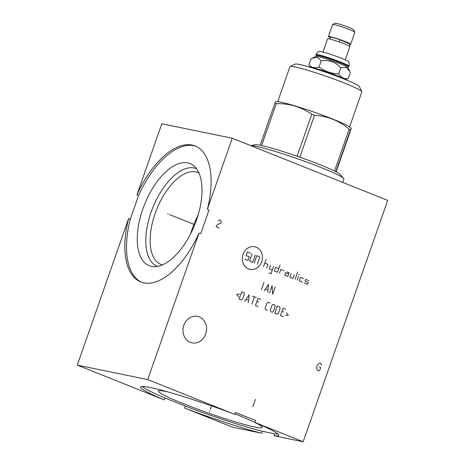 <?xml version="1.0" encoding="UTF-8"?>
<svg xmlns="http://www.w3.org/2000/svg" width="465" height="465" viewBox="0 0 465 465"><rect width="100%" height="100%" fill="white"/><g stroke="black" fill="none" stroke-linecap="round" stroke-linejoin="round"><path stroke-width="0.7" d="M184.622 408.038L232.744 427.277L261.818 433.252A73.226 5.621 19.3 0 1 184.622 408.038L185.297 406.108A73.226 5.621 19.3 0 0 262.493 431.322L274.786 433.845A73.226 5.621 -160.7 0 0 277.965 434.037M234.715 414.373L147.731 379.585L77.295 365.118L164.279 399.9A73.226 5.621 19.3 0 1 140.558 387.002A73.226 5.621 19.3 0 1 234.715 414.373L235.395 412.443L255.738 420.575L255.064 422.505A73.226 5.621 19.3 0 1 278.779 435.409A73.226 5.621 19.3 0 1 274.112 435.775L274.786 433.845M255.064 422.505L303.186 441.75L274.112 435.775M142.052 386.438A73.226 5.621 -160.7 0 0 164.953 397.97L185.297 406.108M164.279 399.9L164.953 397.97M261.818 433.252L262.493 431.322M234.889 413.873A54.986 4.22 -160.7 0 1 262.26 427.358A54.986 4.22 -160.7 0 1 254.779 427.039A54.986 4.22 19.3 0 1 195.23 408.287A54.986 4.22 19.3 0 1 158.489 391.024A54.986 4.22 19.3 0 1 165.912 391.507A54.986 4.22 -160.7 0 1 167.952 391.949M195.992 146.318A73.226 36.061 -68.2 0 0 138.57 195.544L136.908 194.881L161.814 123.76L232.256 138.227L387.705 200.392L303.186 441.75M138.57 195.544L130.27 219.236A73.226 36.061 -68.2 0 0 141.627 282.267M77.295 365.118L128.613 218.573L130.27 219.236M190.313 342.339A13.532 11.73 101.6 0 0 192.051 342.862A13.532 11.73 101.6 0 0 206.018 332.987A13.532 11.73 101.6 0 0 199.229 316.874A13.532 11.73 101.6 0 0 197.491 316.357A13.532 11.73 101.6 0 0 183.524 326.232A13.532 11.73 101.6 0 0 190.313 342.339M147.731 379.585L199.055 233.041L200.711 233.703L209.006 210.011L207.349 209.349L232.256 138.227M199.055 233.041A73.226 36.061 111.8 0 1 140.79 281.953A73.226 36.061 111.8 0 1 128.613 218.573M136.908 194.881A73.226 36.061 111.8 0 1 195.172 145.969A73.226 36.061 111.8 0 1 207.349 209.349M151.52 266.364A54.986 27.08 111.8 0 1 142.796 209.111A54.986 27.08 111.8 0 1 187.761 162.884A54.986 27.08 -68.2 0 1 193.632 165.685A54.986 27.08 -68.2 0 1 194.783 224.676A54.986 27.08 -68.2 0 1 153.27 266.614A54.986 27.08 -68.2 0 1 151.52 266.364M157.408 266.399A52.615 25.912 111.8 0 1 151.834 210.186A52.615 25.912 111.8 0 1 194.126 167.975A52.615 25.912 -68.2 0 1 196.48 168.696M199.014 173.154A49.499 24.378 -68.2 0 0 197.683 172.527A49.499 24.378 -68.2 0 0 195.62 171.905A49.499 24.378 111.8 0 0 155.88 211.476A49.499 24.378 111.8 0 0 160.925 264.451A49.499 24.378 111.8 0 0 162.32 264.916M190.65 233.79A49.499 24.378 111.8 0 1 198.073 215.231M250.775 145.632A49.982 3.836 19.3 0 1 256.36 146.394A49.982 3.836 -160.7 0 1 306.97 162.134A49.982 3.836 -160.7 0 1 343.67 178.432A49.982 3.836 -160.7 0 1 343.926 179.066L342.752 182.414M297.094 156.217A45.46 3.488 19.3 0 0 261.597 145.551A45.46 3.488 -160.7 0 0 260.871 145.394A45.46 3.488 19.3 0 0 260.179 145.26L274.844 103.387A45.46 3.488 19.3 0 1 275.536 103.526A45.46 3.488 -160.7 0 1 276.262 103.678C289.457 103.346 301.285 106.903 311.753 114.344L297.094 156.217A45.46 3.488 -160.7 0 1 299.832 157.17A45.46 3.488 19.3 0 1 334.521 171.044L349.186 129.171A45.46 3.488 -160.7 0 1 350.505 129.84L351.162 128.311L350.68 127.753A39.758 3.052 -160.7 0 0 321.489 114.791A39.758 3.052 -160.7 0 0 281.232 102.271A39.758 3.052 19.3 0 0 276.309 101.713L275.495 101.858L274.844 103.387M334.521 171.044A45.46 3.488 -160.7 0 1 335.84 171.707A45.46 3.488 19.3 0 1 340.287 174.544L343.67 178.432M261.597 145.551L276.262 103.678M335.84 171.707L350.505 129.84C351.598 127.021 351.331 128.09 349.703 133.048L336.114 171.847M299.832 157.17L314.497 115.303A45.46 3.488 -160.7 0 0 311.753 114.344M314.497 115.303C327.418 116.035 338.985 120.662 349.186 129.171M250.676 145.597L255.239 144.755A45.46 3.488 19.3 0 1 260.179 145.26M277.698 101.701L289.962 66.687A38.089 2.924 19.3 0 1 290.143 66.512A38.089 2.924 19.3 0 1 295.13 66.966A38.089 2.924 19.3 0 1 334.69 79.329A38.089 2.924 19.3 0 1 361.828 91.617A38.089 2.924 19.3 0 1 361.857 91.861L349.593 126.881M290.143 66.512L295.188 64.1A34.114 2.616 19.3 0 1 299.652 64.513A34.114 2.616 19.3 0 1 335.085 75.58A34.114 2.616 19.3 0 1 359.387 86.583L361.828 91.617M311.957 67.785A17.379 1.331 -160.7 0 1 336.358 75.406A17.379 1.331 19.3 0 1 343.984 78.998M311.004 67.501L308.888 64.937C311.567 67.64 314.956 68.338 319.048 67.024C324.89 71.325 331.435 73.61 338.683 73.889L340.833 67.751L346.175 67.373L349.825 71.441L350.314 72.534L348.169 78.666L344.908 79.37M319.048 67.024L321.193 60.886C328.976 59.654 335.521 61.944 340.833 67.751M308.888 64.937L311.038 58.799L312.271 58.154L317.432 57.323L321.193 60.886M338.683 73.889C341.141 77.492 344.303 79.085 348.169 78.666M312.271 58.154L315.933 56.405A17.025 1.308 -160.7 0 1 340.235 63.815A17.025 1.308 19.3 0 1 347.977 67.623L349.825 71.441M348.006 67.687L348.326 66.768A17.025 1.308 19.3 0 0 340.572 62.851A17.025 1.308 -160.7 0 0 316.194 55.515L315.869 56.434M316.177 55.562L315.991 55.184A17.379 1.331 19.3 0 1 315.973 55.068A17.379 1.331 19.3 0 1 340.862 62.554A17.379 1.331 19.3 0 1 348.779 66.553A17.379 1.331 19.3 0 1 348.692 66.635L348.308 66.815M318.885 51.394A15.88 1.221 19.3 0 1 341.566 58.299A15.88 1.221 19.3 0 1 348.791 61.868C348.924 61.264 349.581 65.635 348.901 66.193A17.379 1.331 19.3 0 0 340.985 62.194A17.379 1.331 19.3 0 0 316.101 54.707C315.921 53.847 319.159 50.842 318.885 51.394M345.216 59.84L349.849 46.61A11.799 0.907 -160.7 0 0 344.478 43.89A11.799 0.907 -160.7 0 0 327.581 38.81L322.948 52.039M339.27 41.943L340.002 39.845L339.258 41.943M329.9 38.578A1.122 0.947 -63.8 0 0 329.749 39.019L330.382 37.217A9.684 0.744 19.3 0 1 344.245 41.385A9.684 0.744 -160.7 0 1 347.279 42.699M349.86 44.373A11.799 0.907 -160.7 0 0 350.651 44.315A11.799 0.907 -160.7 0 0 345.28 41.6A11.799 0.907 -160.7 0 0 328.383 36.514A11.799 0.907 -160.7 0 0 330.208 37.706M350.651 44.315L354.859 32.306A11.799 0.907 -160.7 0 0 354.847 32.23A11.799 0.907 -160.7 0 0 349.482 29.591A11.799 0.907 -160.7 0 0 332.644 24.453A11.799 0.907 -160.7 0 0 332.585 24.511L328.383 36.514M354.847 32.23L353.627 29.713A9.812 0.75 -160.7 0 0 349.169 27.522A9.812 0.75 -160.7 0 0 335.166 23.25L332.644 24.453M168.266 214.074L167.696 213.848L168.266 214.074M169.638 214.627L194.783 224.676M256.18 247.2A11.544 10.003 101.6 0 0 243.05 254.326A11.544 10.003 101.6 0 0 248.572 268.921A11.544 10.003 101.6 0 0 261.702 261.789A11.544 10.003 101.6 0 0 256.18 247.2M283.935 270.677L280.825 269.433L279.558 273.054M278.75 268.607L275.646 267.363L274.373 270.985L277.483 272.223L280.023 264.986M268.962 272.943L271.037 273.775L273.571 266.532M270.461 265.288L269.194 268.91L272.304 270.153M266.654 267.892L267.921 264.277L264.812 263.033M263.545 266.654L266.079 259.412M288.695 273.955L285.586 272.711L284.737 275.129L287.847 276.367L289.114 272.752L287.045 271.92M291.189 273.577L289.922 277.198L293.031 278.442L294.299 274.821M295.101 279.273L297.641 272.031M297.176 280.099L298.443 276.477M298.687 274.513L299.466 274.827M303.628 278.552L300.518 277.309L299.251 280.93L302.355 282.174M308.807 280.622L305.697 279.378L305.063 281.191L308.173 282.435L307.539 284.243L304.43 282.999M255.198 255.058L252.664 262.301L249.554 261.057L252.088 253.814M254.221 262.923L256.756 255.68L259.865 256.924L257.325 264.167M250.536 253.193L247.427 251.949L246.159 255.57L249.269 256.814L248.002 260.435L244.892 259.191M261.394 289.73L263.934 282.488M267.764 292.276L268.52 284.324L264.207 290.858M265.527 289.027L267.892 289.968M275.181 286.992L272.647 294.229L272.077 285.748L269.537 292.985M239.545 294.043L236.697 294.479L238.58 296.804M239.161 299.001L241.381 299.89L242.631 299.21L244.445 294.037L243.922 292.648L241.695 291.758L239.161 299.001M248.339 302.669L249.101 294.717L244.788 301.25M246.107 299.419L248.473 300.367M251.896 304.093L254.431 296.85M252.652 296.141L256.209 297.559M260.65 299.338L257.982 298.274L255.448 305.511L258.11 306.58M258.674 302.087L256.895 301.372M269.973 303.07L268.2 302.355L266.951 303.035L265.137 308.208L265.66 309.597L267.439 310.306M270.316 310.277L270.845 311.672L272.176 312.201L273.426 311.521L275.239 306.354L274.71 304.964L273.379 304.43L272.13 305.11L270.316 310.277M274.844 313.271L277.064 314.154L278.314 313.474L280.122 308.307L279.599 306.917L277.378 306.028L274.844 313.271M285.667 309.341L283.005 308.278L280.471 315.52L283.133 316.584M283.691 312.091L281.918 311.381M285.516 315.572L288.364 315.136L286.481 312.811M321.553 365.17L320.809 363.502L320.03 363.188L318.444 363.926L316.822 366.031L316.752 368.757L317.496 370.431L318.275 370.739L319.263 370.448L319.862 370L320.711 367.588L319.153 366.966M219.16 227.92L216.051 226.676L217.074 225.025L218.271 224.124L220.846 223.095L221.27 221.886L220.526 220.212L219.753 219.904L218.161 220.643M255.401 399.389L252.867 406.631M209.552 411.537L209.785 410.874L209.552 411.537M210.349 409.276L211.529 405.904M348.779 66.553L348.901 66.193M315.973 55.068L316.101 54.707M349.267 46.07L349.947 45.367L349.459 43.902L340.002 39.845"/></g></svg>
